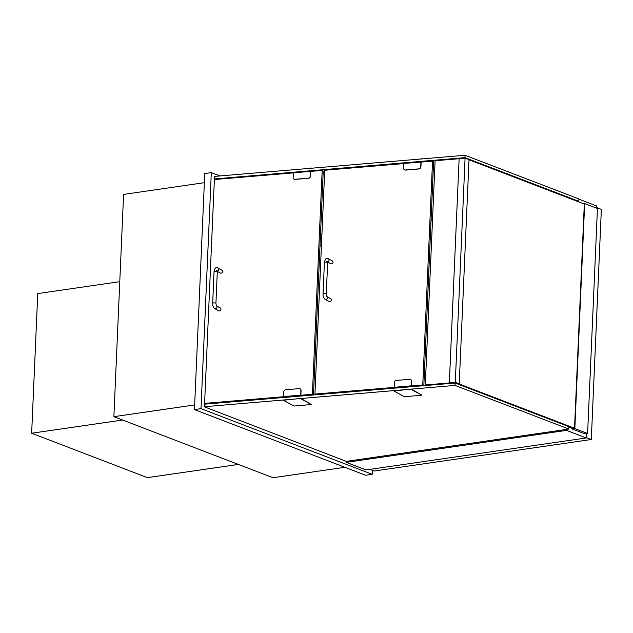 <?xml version="1.0" encoding="UTF-8"?>
<svg xmlns="http://www.w3.org/2000/svg" width="633" height="633" viewBox="0 0 633 633"><rect width="100%" height="100%" fill="white"/><g stroke="black" fill="none" stroke-linecap="round" stroke-linejoin="round"><path stroke-width="0.95" d="M194.655 404.946L113.877 416.672L273.021 477.725L344.882 467.296M204.364 182.684L123.585 194.41L113.877 416.672M321.888 235.199L320.48 234.661M321.746 238.435L320.338 237.897M219.999 175.942L211.303 172.603L201.001 408.633L372.204 474.315L372.378 470.264M201.001 408.633L194.458 409.583L204.76 173.553L211.303 172.603M194.458 409.583L365.66 475.264L372.204 474.315M321.896 235.033L320.488 234.495M596.326 208.051L596.421 205.875L578.894 199.15M455.04 385.402L455.143 383.036L568.956 426.705L568.853 429.063L455.04 385.402L204.166 406.742L346.291 461.37L346.251 462.359L366.016 469.939L586.293 437.965L586.482 433.652M566.559 429.396L566.519 430.377L346.251 462.359M566.519 430.377L586.293 437.965M321.429 245.644L320.021 245.106M432.489 220.324L431.081 219.88M432.497 220.173L431.089 219.73M432.703 215.457L431.295 215.006M346.291 461.37L568.853 429.063M455.143 383.036L204.95 404.139L204.269 404.384L204.166 406.742M577.66 201.46L578.799 201.302L578.902 198.936L465.089 155.275L214.888 176.37L214.215 176.615L214.112 178.973L215.165 179.479M578.799 201.302L464.986 157.633L465.089 155.275M321.113 220.134L322.521 220.672M464.986 157.633L214.112 178.973M572.24 428.406L572.216 428.968L584.995 433.874L587.614 433.494L597.441 208.479L584.663 203.573L574.835 428.588L572.216 428.968M584.663 203.573L583.579 203.731M469.013 159.777L584.314 204.016L574.527 428.24L572.564 428.525L568.94 427.133M574.835 428.588L587.614 433.494M449.343 382.823L455.293 382.324L459.234 383.835L469.021 159.611L465.081 158.1L459.131 158.598L449.343 382.823L455.167 382.451L454.518 383.092L455.167 382.451L574.527 428.24M459.123 158.717L435.093 160.742L425.305 384.967L426.231 385.473M459.234 383.835L455.167 382.451L425.305 384.967M465.081 158.1L455.293 382.324M411.395 389.081L393.9 390.949L404.368 396.709L421.855 395.237L411.395 389.081L393.9 390.949M421.855 395.237L411.379 389.469M300.912 398.394L283.41 400.262L293.886 406.03L311.365 404.55L300.912 398.394L283.41 400.262M311.365 404.55L300.897 398.79M310.961 168.267L293.475 169.747L310.961 168.267M311.594 168.22L310.977 167.88M421.443 158.954L403.965 160.426L421.443 158.954M422.076 158.899L421.459 158.559M421.024 162.064A2.849 0.72 2.5 0 1 421.602 162.072M310.542 171.377A2.849 0.72 2.5 0 1 311.12 171.393M420.945 162.016L420.739 166.74A2.034 1.757 118.8 0 1 418.832 168.861L405.357 169.992A2.034 1.757 118.8 0 1 403.617 168.18L403.822 163.456L432.537 161.154L422.757 384.983L314.949 394.074L324.721 170.245L403.822 163.575M432.537 161.154L433.613 161.747L423.841 385.584L422.757 384.983M314.949 394.074L316.033 394.675L423.841 385.584M310.455 171.329L310.249 176.053A2.034 1.757 118.8 0 1 308.342 178.174L294.867 179.313A2.034 1.757 118.8 0 1 293.134 177.493L293.34 172.777L322.173 170.459L312.401 394.288L204.594 403.379L214.365 179.55L293.332 172.888M322.173 170.459L323.257 171.052L313.485 394.889L312.401 394.288M204.594 403.379L205.678 403.981L313.485 394.889M394.05 387.293L411.173 385.845L411.379 381.129A2.034 1.757 -61.2 0 0 409.646 379.317L396.163 380.449A2.034 1.757 -61.2 0 0 394.256 382.569L394.232 387.388L411.355 385.948L411.561 381.224A2.034 1.757 -61.2 0 0 410.627 379.555M283.568 396.606L300.683 395.166L300.889 390.442A2.034 1.757 -61.2 0 0 299.156 388.63L285.681 389.77A2.034 1.757 -61.2 0 0 283.774 391.89L283.75 396.709L300.865 395.261L301.071 390.545A2.034 1.757 -61.2 0 0 300.137 388.868M310.637 171.432L310.431 176.156A2.034 1.757 118.8 0 1 308.524 178.277L295.049 179.408A2.034 1.757 118.8 0 1 294.068 179.171M421.127 162.119L420.921 166.835A2.034 1.757 118.8 0 1 419.014 168.956L405.531 170.095A2.034 1.757 118.8 0 1 404.55 169.858M217.348 271.391L220.442 273.092A1.63 1.401 -61.2 0 0 222.009 270.236L218.037 268.052C216.098 266.825 214.769 268.06 214.041 271.755A1.63 0.411 -177.5 0 1 215.687 271.422A1.63 0.411 -177.5 0 1 217.293 271.897L217.538 270.742L216.47 270.9M220.363 308.002A1.63 1.401 118.8 0 1 218.789 310.85L214.816 308.667A1.63 1.401 118.8 0 0 216.462 305.858L220.363 308.002M327.704 262.078L330.798 263.787A1.63 1.401 -61.2 0 0 332.365 260.931L328.392 258.747C326.462 257.52 325.125 258.755 324.405 262.45A1.63 0.411 -177.5 0 1 326.05 262.117A1.63 0.411 -177.5 0 1 327.657 262.592L327.902 261.437L326.826 261.595M324.405 262.45L323.028 293.926A1.63 0.411 -177.5 0 1 324.674 293.585A1.63 0.411 -177.5 0 1 326.28 294.068L326.834 296.568L330.719 298.697A1.63 1.401 118.8 0 1 329.152 301.545L325.18 299.362A1.63 1.401 118.8 0 0 326.818 296.553L326.747 296.513M596.357 207.458L601.35 209.373L591.301 439.5L374.301 470.999L370.028 469.362M591.301 439.5L586.308 437.585M238.364 464.432L147.394 477.638L31.65 433.233L37.751 293.577L119.772 281.669M31.65 433.233L122.62 420.027M204.95 404.139L204.847 406.497M214.785 178.728L214.888 176.37M217.436 271.003A1.63 1.401 -61.2 0 0 218.037 268.052M217.293 271.897L215.924 303.373A1.63 0.411 -177.5 0 0 214.31 302.891A1.63 0.411 -177.5 0 0 212.672 303.231L214.041 271.755M327.791 261.698A1.63 1.401 -61.2 0 0 328.392 258.747M215.924 303.373L216.391 305.818M212.672 303.231C212.633 305.794 213.353 307.606 214.816 308.667M326.28 294.068L327.657 262.592M323.028 293.926C322.996 296.489 323.708 298.301 325.18 299.362"/></g></svg>
